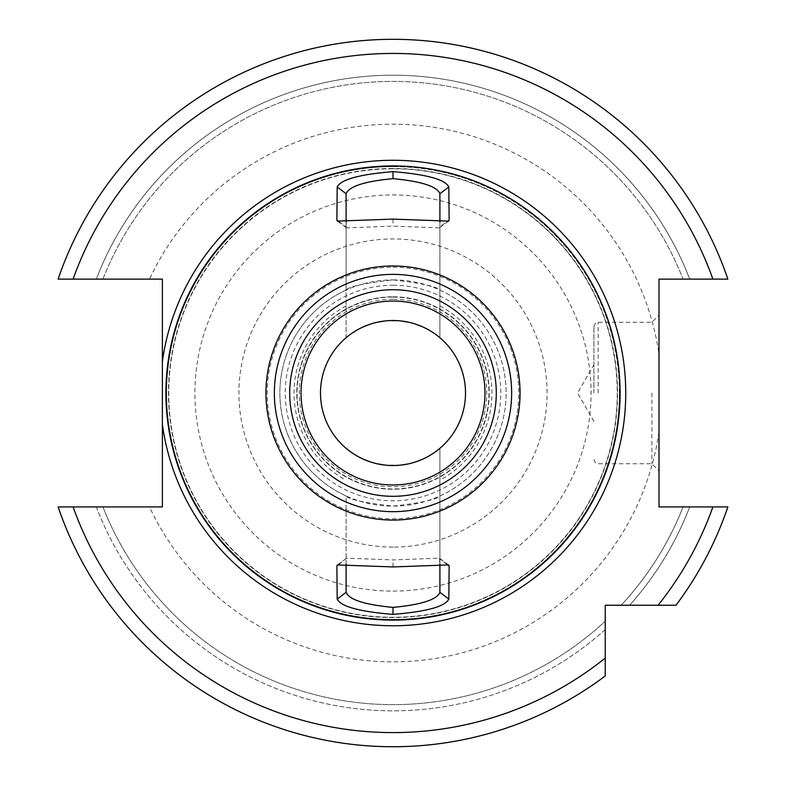 <?xml version="1.0" encoding="UTF-8"?>
<svg xmlns="http://www.w3.org/2000/svg" width="786" height="786" viewBox="0 0 786 786"><rect width="100%" height="100%" fill="white"/><g stroke="black" fill="none" stroke-linecap="round" stroke-linejoin="round"><path stroke-width="0.59" stroke-dasharray="3.93 2.95" d="M658.992 418.987L658.992 506.921L727.875 506.921L689.705 506.921A317.819 317.819 0 0 1 629.566 605.249L675.98 605.249A353.72 353.72 0 0 0 727.875 506.921L689.705 506.921A317.819 317.819 0 0 1 629.566 605.249L675.98 605.249L605.23 605.249L605.23 675.989A353.72 353.72 0 0 1 58.125 506.921L156.021 506.921M73.098 279.118A339.572 339.572 0 0 1 712.902 279.118L727.875 279.118A353.72 353.72 0 0 0 58.125 279.118L102.937 279.118A311.629 311.629 0 0 1 683.063 279.118A311.629 311.629 0 0 0 102.937 279.118L96.295 279.118A317.819 317.819 0 0 1 689.705 279.118A317.819 317.819 0 0 0 96.295 279.118L58.125 279.118A353.72 353.72 0 0 1 727.875 279.118A353.72 353.72 0 0 0 58.125 279.118L149.497 279.118A268.822 268.822 0 0 1 658.992 354.113L658.992 367.052M712.902 279.118L658.992 279.118L658.992 354.113M156.021 279.118L162.378 279.118L162.378 506.921M393 166.642A226.378 226.378 0 0 0 166.622 393.02A226.378 226.378 0 0 0 393 619.397A226.378 226.378 0 0 1 166.622 393.02A226.378 226.378 0 0 1 393 166.642A226.378 226.378 0 0 1 619.378 393.01A226.378 226.378 0 0 1 393 619.397A226.378 226.378 0 0 0 619.378 393.02A226.378 226.378 0 0 0 393 166.642A226.378 226.378 0 0 0 166.622 393.02A226.378 226.378 0 0 0 393 619.397A226.378 226.378 0 0 0 619.378 393.01M658.992 380.031L658.992 406.008M96.295 506.921L58.125 506.921A353.72 353.72 0 0 0 605.23 675.989A353.72 353.72 0 0 1 58.125 506.921L96.295 506.921A317.819 317.819 0 0 0 605.23 629.586L605.23 675.989L605.23 629.586A317.819 317.819 0 0 1 96.295 506.921M393 168.764A224.256 224.256 0 0 0 168.744 393.02A224.256 224.256 0 0 0 393 617.275A224.256 224.256 0 0 0 617.256 393.02A224.256 224.256 0 0 0 393 168.764A224.256 224.256 0 0 0 168.744 393.02A224.256 224.256 0 0 0 393 617.275A224.256 224.256 0 0 0 617.256 393.02A224.256 224.256 0 0 0 393 168.764A224.256 224.256 0 0 1 617.256 393.02A224.256 224.256 0 0 1 393 617.275A224.256 224.256 0 0 1 168.744 393.02A224.256 224.256 0 0 1 393 168.764M339.09 564.309L346.685 558.168L393 559.927L439.315 558.168L439.905 564.152M346.095 564.152L346.095 495.956C348.788 499.464 364.419 502.853 393 506.135C421.542 502.863 437.173 499.474 439.905 495.956L439.905 448.315L439.364 448.767M446.91 564.309L439.905 559.259L439.905 448.315A72.508 72.508 0 0 0 439.905 337.715L439.905 226.781L439.305 227.871L393 226.113L346.685 227.871L346.095 221.888M439.905 221.888L439.905 226.781L446.91 221.731M439.374 337.282L439.905 337.715L439.905 193.7M439.905 592.339L439.905 495.956A113.115 113.115 0 0 0 439.905 290.083C437.173 286.566 421.542 283.166 393 279.904C364.419 283.186 348.788 286.576 346.095 290.083L346.095 193.7M339.09 221.731L346.095 226.781L346.095 337.715A72.508 72.508 0 0 0 346.095 448.315L348.581 450.339M346.095 592.339L346.095 495.956A113.115 113.115 0 0 1 346.095 290.083L346.095 337.715L346.616 337.282M393 279.904A113.115 113.115 0 0 1 506.115 393.02A113.115 113.115 0 0 1 393 506.135A113.115 113.115 0 0 1 279.885 393.02A113.115 113.115 0 0 1 393 279.904M385.297 320.914L400.663 320.914M408.386 322.162L415.863 324.205M422.868 326.947L428.969 330.051M433.872 333.126L435.955 334.6M437.37 335.671L439.345 337.253M439.345 448.786L437.37 450.368M436.23 451.243L433.872 452.913M428.979 455.978L422.878 459.093M415.873 461.834L408.386 463.878M400.663 465.125L385.307 465.125M346.646 337.263L348.591 335.701M349.22 335.219L352.059 333.176M356.952 330.1L363.034 326.986M370.049 324.235L377.555 322.172M377.555 463.868L370.059 461.804M363.053 459.053L356.952 455.939M352.059 452.864L349.357 450.928M393 296.803A96.216 96.216 0 0 1 489.216 393.02A96.216 96.216 0 0 1 393 489.226A96.216 96.216 0 0 1 296.784 393.02A96.216 96.216 0 0 1 393 296.803A96.216 96.216 0 0 1 489.216 393.02A96.216 96.216 0 0 1 393 489.226A96.216 96.216 0 0 1 296.784 393.02A96.216 96.216 0 0 1 393 296.803A96.216 96.216 0 0 0 296.784 393.02A96.216 96.216 0 0 0 393 489.226A96.216 96.216 0 0 0 489.216 393.02A96.216 96.216 0 0 0 393 296.803M393 301.048A91.972 91.972 0 0 0 301.028 393.02A91.972 91.972 0 0 0 393 484.982A91.972 91.972 0 0 0 484.972 393.02A91.972 91.972 0 0 0 393 301.048M393 285.249A107.77 107.77 0 0 1 500.77 393.02A107.77 107.77 0 0 1 393 500.79A107.77 107.77 0 0 1 285.23 393.02A107.77 107.77 0 0 1 393 285.249M658.992 393.02L658.992 470.834L658.992 393.02M651.918 393.02L651.918 463.76L651.918 393.02M593.911 393.02L593.911 326.524L593.911 393.02M727.875 506.921A353.72 353.72 0 0 1 675.98 605.249A353.72 353.72 0 0 0 727.875 506.921M683.063 506.921A311.629 311.629 0 0 1 621.186 605.249A311.629 311.629 0 0 0 683.063 506.921A311.629 311.629 0 0 1 621.186 605.249M102.937 506.921A311.629 311.629 0 0 0 605.23 621.205A311.629 311.629 0 0 1 102.937 506.921A311.629 311.629 0 0 0 605.23 621.205M658.992 431.917A268.822 268.822 0 0 1 149.497 506.921M658.078 605.249A339.572 339.572 0 0 0 712.902 506.921M605.23 658.098A339.572 339.572 0 0 1 73.098 506.921M393 168.469A224.55 224.55 0 0 0 168.45 393.02A224.55 224.55 0 0 0 393 617.57A224.55 224.55 0 0 0 617.55 393.02A224.55 224.55 0 0 0 393 168.469M393 566.932L393 559.927M393 219.107L393 226.113M439.905 290.083A113.115 113.115 0 0 1 439.905 495.956M439.905 305.872A98.967 98.967 0 0 1 439.905 480.167M346.095 305.872A98.967 98.967 0 0 0 346.095 480.167M393 299.289A93.721 93.721 0 0 0 299.279 393.02A93.721 93.721 0 0 0 393 486.74A93.721 93.721 0 0 0 486.721 393.02A93.721 93.721 0 0 0 393 299.289M393 297.098A95.921 95.921 0 0 1 488.921 393.02A95.921 95.921 0 0 1 393 488.941A95.921 95.921 0 0 1 297.079 393.02A95.921 95.921 0 0 1 393 297.098M393 267.24A125.78 125.78 0 0 1 518.78 393.02A125.78 125.78 0 0 1 393 518.799A125.78 125.78 0 0 1 267.22 393.02A125.78 125.78 0 0 1 393 267.24M393 547.085A154.076 154.076 0 0 1 238.924 393.02A154.076 154.076 0 0 1 393 238.944A154.076 154.076 0 0 1 547.076 393.02A154.076 154.076 0 0 1 393 547.085M393 591.101A198.082 198.082 0 0 0 591.082 393.02A198.082 198.082 0 0 0 393 194.938A198.082 198.082 0 0 0 194.918 393.02A198.082 198.082 0 0 0 393 591.101M598.156 393.02L598.156 322.28L598.156 393.02M102.937 279.118A311.629 311.629 0 0 1 683.063 279.118M337.41 564.928L346.685 558.168M448.6 564.928L439.315 558.168M448.59 221.112L439.305 227.871M337.4 221.112L346.685 227.871M593.911 459.515L595.179 462.541L598.156 463.76L651.918 463.76L658.992 470.834M593.911 326.524L595.179 323.498L598.156 322.28L651.918 322.28L658.992 315.206M593.911 421.316L577.572 393.02L593.911 364.724"/><path stroke-width="1.18" d="M156.021 506.921L162.378 506.921L162.378 424.381A232.744 232.744 0 0 0 393 625.764A232.744 232.744 0 0 0 625.744 393.02A232.744 232.744 0 0 0 393 160.275A232.744 232.744 0 0 0 162.378 361.658L162.378 279.118L58.125 279.118A353.72 353.72 0 0 1 727.875 279.118L658.992 279.118L658.992 506.921L727.875 506.921A353.72 353.72 0 0 1 675.98 605.249A353.72 353.72 0 0 0 727.875 506.921M658.992 367.052L658.992 380.031M156.021 279.118L149.497 279.118M162.378 361.658L162.378 424.381M73.098 506.921A339.572 339.572 0 0 0 605.23 658.098L605.23 675.989A353.72 353.72 0 0 1 58.125 506.921L162.378 506.921M675.98 605.249L605.23 605.249L605.23 658.098M393 165.934A227.085 227.085 0 0 1 620.085 393.02A227.085 227.085 0 0 1 393 620.105A227.085 227.085 0 0 1 165.915 393.02A227.085 227.085 0 0 1 393 165.934M393 614.387C359.349 611.626 340.751 606.527 337.194 599.089L336.86 565.92L337.41 564.928L393 566.932L448.6 564.928L449.14 565.92L448.806 599.089C445.19 606.546 426.582 611.646 393 614.387L393 607.391C364.684 604.699 349.053 599.689 346.095 592.339L346.095 564.152M448.806 186.95L449.14 220.119L448.59 221.112L393 219.107L337.4 221.112L336.86 220.119L337.194 186.95C340.819 179.493 359.418 174.394 393 171.653C426.651 174.404 445.249 179.503 448.806 186.95L439.905 193.7L439.905 221.888M337.194 186.95L346.095 193.7C349.102 186.341 364.743 181.32 393 178.648C421.316 181.34 436.947 186.351 439.905 193.7M448.806 599.089L439.905 592.339C436.898 599.698 421.267 604.719 393 607.391M337.194 599.089L346.095 592.339M336.86 565.92L339.09 564.309M449.14 565.92L446.91 564.309M439.905 564.152L439.905 592.339M449.14 220.119L446.91 221.731M336.86 220.119L339.09 221.731M346.095 221.888L346.095 193.7M400.663 320.914L408.386 322.162M415.863 324.205L422.868 326.947M428.969 330.051L433.872 333.126M435.955 334.6L437.37 335.671M393 320.511A72.508 72.508 0 0 1 465.509 393.02A72.508 72.508 0 0 1 393 465.528A72.508 72.508 0 0 1 320.491 393.02A72.508 72.508 0 0 1 393 320.511M437.37 450.368L436.23 451.243M433.872 452.913L428.979 455.978M422.878 459.093L415.873 461.834M408.386 463.878L400.663 465.125M348.591 335.701L349.22 335.219M352.059 333.176L356.952 330.1M363.034 326.986L370.049 324.235M377.555 322.172L385.297 320.914M385.307 465.125L377.555 463.868M370.059 461.804L363.053 459.053M356.952 455.939L352.059 452.864M349.357 450.928L348.581 450.339M393 484.982A91.972 91.972 0 0 0 484.972 393.02A91.972 91.972 0 0 0 393 301.048A91.972 91.972 0 0 0 301.028 393.02A91.972 91.972 0 0 0 393 484.982A91.972 91.972 0 0 0 484.972 393.02A91.972 91.972 0 0 0 393 301.048M658.992 406.008L658.992 418.987M712.902 279.118A339.572 339.572 0 0 0 73.098 279.118M658.078 605.249A339.572 339.572 0 0 0 712.902 506.921M393 265.973A127.047 127.047 0 0 0 265.953 393.02A127.047 127.047 0 0 0 393 520.067A127.047 127.047 0 0 0 520.047 393.02A127.047 127.047 0 0 0 393 265.973M393 171.653L393 178.648M393 496.31A103.29 103.29 0 0 0 496.29 393.02A103.29 103.29 0 0 0 393 289.729A103.29 103.29 0 0 0 289.71 393.02A103.29 103.29 0 0 0 393 496.31M393 274.373A118.647 118.647 0 0 0 274.353 393.02A118.647 118.647 0 0 0 393 511.666A118.647 118.647 0 0 0 511.647 393.02A118.647 118.647 0 0 0 393 274.373M58.125 279.118A353.72 353.72 0 0 1 727.875 279.118M605.23 675.989A353.72 353.72 0 0 1 58.125 506.921"/></g></svg>
